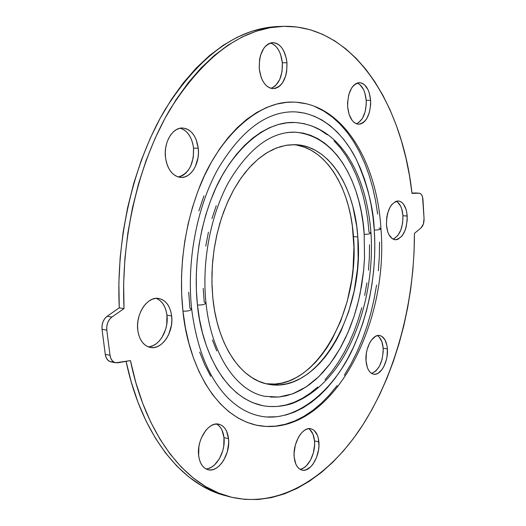 <?xml version="1.0" encoding="UTF-8"?>
<svg xmlns="http://www.w3.org/2000/svg" width="526" height="526" viewBox="0 0 526 526"><rect width="100%" height="100%" fill="white"/><g stroke="black" fill="none" stroke-linecap="round" stroke-linejoin="round"><path stroke-width="0.79" d="M397.413 202.004L400.575 206.041L401.719 208.888L402.942 215.706L407.196 216.041C406.946 230.362 402.923 238.258 395.131 239.731C390.253 238.751 387.36 233.787 386.446 224.839L386.774 217.185L387.537 213.471L390.114 206.994L391.824 204.496L395.736 201.425L397.794 200.978L399.806 201.274L401.693 202.3L403.396 204.016L405.987 209.203L406.782 212.471L407.229 219.763L406.131 227.14L405.04 230.513L401.982 236.023L398.143 239.198L396.098 239.738L394.079 239.534L392.166 238.594L388.924 234.649L387.734 231.788L386.446 224.839C386.682 210.466 390.66 202.517 398.386 200.985C403.396 201.958 406.335 206.981 407.196 216.041L402.942 215.706C402.318 208.276 400.076 203.463 396.209 201.261M357.884 83.312L359.994 84.699L363.519 89.519L364.801 92.76L366.188 100.288L370.613 100.341C370.58 114.615 366.576 122.578 358.607 124.235C352.552 123.308 348.896 117.476 347.64 106.732L347.568 102.609L348.791 94.627L351.618 88.033L353.498 85.587L355.596 83.851L357.831 82.871L360.106 82.694L362.335 83.318L364.439 84.712L367.95 89.545L369.232 92.793L370.613 100.341L370.666 104.358L369.489 112.137L366.767 118.639L364.939 121.092L362.894 122.887L360.698 123.945L358.436 124.228L356.201 123.709L354.064 122.413L352.118 120.375L349.106 114.418L347.64 106.732C347.647 92.425 351.592 84.403 359.475 82.667C365.708 83.581 369.423 89.479 370.613 100.341L366.188 100.288C365.3 91.129 362.322 85.383 357.246 83.049M272.106 43.599L274.671 45.243L276.992 47.656L278.984 50.752L280.575 54.402L282.337 62.791L286.966 62.745C287.157 78.15 282.574 86.783 273.218 88.644C265.656 87.678 261.001 81.043 259.252 68.742L259.542 59.648L260.501 55.368L263.842 48.195L266.097 45.578L268.622 43.75L271.311 42.777L274.059 42.698L276.768 43.5L279.326 45.144L281.64 47.57L283.626 50.667L286.341 58.406L286.966 62.745L286.67 71.575L285.75 75.744L282.541 82.806L280.371 85.442L277.919 87.336L275.276 88.407L272.547 88.618L269.831 87.947L267.234 86.415L264.854 84.068L262.79 81.004L261.126 77.329L259.252 68.742C259.022 53.323 263.519 44.618 272.744 42.626C280.568 43.566 285.309 50.272 286.966 62.745L282.337 62.791C281.035 51.995 277.064 45.394 270.417 43.001M181.207 128.476L184.264 129.994L187.039 132.368L189.426 135.498L191.346 139.252L192.733 143.499L193.529 148.082L198.269 148.286C200.11 163.139 191.03 178.452 180.701 177.407C172.495 176.125 167.426 169.457 165.486 157.405L165.276 152.507L165.723 147.615L166.808 142.927L168.491 138.634L170.7 134.899L173.343 131.875L176.315 129.672L179.498 128.377L182.759 128.028L185.974 128.627L189.025 130.152L191.793 132.532L194.179 135.669L196.093 139.436L198.269 148.286L198.447 153.04L198.013 157.78L195.37 166.532L193.259 170.214L190.721 173.251L187.841 175.526L184.725 176.94L181.49 177.433L178.261 176.979L175.165 175.592L172.318 173.317L169.832 170.227L167.814 166.446L166.341 162.12L165.486 157.405C163.527 142.507 172.607 127.226 182.667 128.022C191.221 129.245 196.422 136.004 198.269 148.286L193.529 148.082C192.023 137.293 187.604 130.665 180.273 128.206M157.327 298.807L160.2 300.708L162.679 303.417L164.677 306.822L166.117 310.8L166.952 315.199L171.647 315.929C173.909 331.972 161.969 350.06 150.416 347.469C143.552 345.806 139.344 340.079 137.792 330.282L137.562 325.469L138.009 320.558L139.12 315.745L140.85 311.221L143.118 307.164L145.84 303.745L148.911 301.082L152.192 299.281L155.558 298.406L158.885 298.479L162.041 299.491L164.914 301.391L167.386 304.107L169.379 307.526L170.812 311.517L171.647 315.929L171.844 320.597L171.41 325.357L168.708 334.437L166.538 338.428L163.921 341.847L160.949 344.563L157.734 346.463L154.394 347.482L151.061 347.561L147.852 346.693L144.9 344.905L142.322 342.255L140.225 338.843L138.693 334.799L137.792 330.282C135.406 314.127 147.398 296.138 158.628 298.439C165.821 300.044 170.161 305.869 171.647 315.929L166.952 315.199C165.743 306.5 162.172 300.879 156.235 298.347M218.119 425.034L220.289 427.257L222.025 430.169L223.984 437.632L228.527 438.664C230.598 454.116 218.428 472.913 208.033 469.718C202.878 468.147 199.755 463.419 198.657 455.536L198.907 446.587L199.913 442.044L201.451 437.704L205.883 430.294L208.592 427.513L211.491 425.495L214.457 424.324L217.383 424.022L220.157 424.6L222.676 426.034L224.839 428.256L226.575 431.182L228.527 438.664L228.672 442.938L227.304 451.775L223.892 459.921L221.564 463.347L218.934 466.161L216.094 468.258L213.148 469.554L210.216 469.988L207.395 469.534L204.811 468.206L202.563 466.049L200.741 463.136L199.42 459.592L198.657 455.536C196.474 439.927 208.763 421.234 218.875 424.219C224.26 425.758 227.475 430.57 228.527 438.664L223.984 437.632C223.169 430.893 220.683 426.356 216.528 424.022M309.807 429.525L312.977 434.16L314.515 440.919L318.868 441.866C320.406 455.713 310.452 472.631 301.983 470.099C297.637 468.797 295.04 464.504 294.198 457.212L294.093 453.241L295.349 445.009L298.347 437.481L300.359 434.358L302.608 431.833L305.001 429.998L307.447 428.92L309.853 428.637L312.122 429.157L314.18 430.439L317.336 435.087L318.322 438.27L318.953 445.739L318.572 449.756L316.488 457.6L312.911 464.254L310.721 466.812L305.941 469.882L303.522 470.277L301.22 469.869L299.116 468.666L297.295 466.713L295.829 464.083L294.198 457.212C292.581 443.221 302.641 426.369 310.905 428.775C315.409 430.058 318.066 434.423 318.868 441.866L314.515 440.919C313.917 434.897 311.957 430.82 308.644 428.683M379.187 337.015L381.876 341.703L383.152 348.245L387.386 348.902C388.497 361.408 380.778 375.84 373.664 374.196C369.357 373.098 366.813 368.693 366.03 360.967L366.346 353.354L367.122 349.56L369.758 342.748L371.514 340L375.538 336.338L377.655 335.555L379.726 335.522L381.679 336.226L384.933 339.711L386.945 345.45L387.386 348.902L387.064 356.332L386.314 360.034L383.77 366.734L382.067 369.482L378.122 373.243L376.018 374.104L373.94 374.236L371.961 373.618L370.159 372.276L368.608 370.251L367.372 367.621L366.03 360.967C364.847 348.357 372.645 333.951 379.621 335.503C384.052 336.594 386.643 341.058 387.386 348.902L383.152 348.245C382.612 341.92 380.706 337.705 377.431 335.601M188.709 292.186L189.899 308.183L191.661 309.058C190.517 310.642 187.611 311.326 182.949 311.136C186.552 352.262 208.704 414.159 256.458 425.192C329.506 440.104 389.372 326.896 380.955 228.705C380.18 229.652 377.951 230.086 374.269 230.007C376.077 257.595 373.94 298.873 355.182 343.36C336.831 387.859 296.131 424.337 259.377 415.888C248.325 413.587 237.89 407.65 228.074 398.07C208.947 378.516 196.809 348.85 191.661 309.078C186.493 261.836 196.678 207.901 217.567 169.655C240.619 130.935 265.998 111.657 293.712 111.814C322.3 112.709 344.254 135.044 356.345 159.437C367.635 185.093 373.611 208.612 374.269 230.007L372.987 216.85L370.962 204.035L368.207 191.648L364.728 179.8L360.54 168.583L355.661 158.089L350.119 148.431L343.938 139.706L337.159 132L329.822 125.412L321.984 120.027L313.693 115.937M378.99 228.001L380.955 228.685C380.219 229.645 377.99 230.086 374.269 230.007L374.808 243.393L374.604 256.925L373.67 270.495L372.007 284.02L369.627 297.394L366.55 310.531L362.789 323.326L358.364 335.693L353.301 347.528L347.633 358.745L341.387 369.245L334.608 378.944L327.336 387.734L319.624 395.532L311.51 402.258L303.068 407.821L294.363 412.134L285.454 415.139M203.22 288.38L204.206 302.121L205.988 302.983C204.87 304.508 202.023 305.179 197.441 304.988C200.465 341.039 219.842 396.269 262.448 405.651C272.1 407.348 281.87 406.677 291.766 403.646C310.11 396.663 326.035 383.224 339.52 363.328C362.335 328.566 374.012 278.865 370.975 232.946C366.629 175.539 340.546 125.306 294.422 122.479C262.507 120.921 228.034 154.986 212.057 196.842C195.836 238.705 194.581 278.399 197.441 304.988L196.356 290.174L196.27 275.039L197.184 259.759L199.084 244.531L201.958 229.546L205.758 214.983L210.433 201.031L215.916 187.854L222.136 175.599L229.001 164.401L236.424 154.381L244.307 145.63L252.546 138.22L261.041 132.21L269.7 127.627L278.418 124.498L287.104 122.801L294.58 122.486M334.082 140.83L340.44 147.957L346.246 156.058L351.453 165.039L356.049 174.81L359.994 185.27L363.275 196.343L365.879 207.921L367.792 219.914L369.009 232.236L370.968 232.926C370.212 233.919 367.95 234.366 364.183 234.28L364.531 257.503L363.604 270.844L361.684 285.27L358.541 300.635L353.972 316.659L347.785 332.919L339.842 348.83L330.144 363.676L318.802 376.642L306.125 386.932L292.568 393.875L278.695 397.045L265.117 396.341C236.739 391.429 211.274 354.846 205.988 302.996C201.629 261.895 210.558 215.121 228.751 181.957C248.844 148.352 270.91 131.75 294.948 132.151C346.069 136.793 362.855 201.984 364.183 234.28L363.025 222.735L361.217 211.491L358.752 200.649L355.655 190.294L351.933 180.517L347.607 171.397L342.702 163.034L337.245 155.505L331.275 148.891L324.831 143.276L317.954 138.732L310.708 135.327L303.147 133.117L295.336 132.164L287.347 132.499M297.433 145.255L304.324 147.162L310.932 150.16L317.217 154.197L323.115 159.214L328.592 165.144L333.602 171.923L338.113 179.478L342.104 187.723L345.536 196.586L348.403 205.982L350.684 215.838L352.367 226.062L353.926 247.292L353.051 269.023L351.716 279.871L347.292 301.109L340.644 321.202L331.932 339.513L326.876 347.804L321.399 355.418L315.534 362.282L309.334 368.325L302.831 373.48L296.085 377.681L289.155 380.877L282.087 383.013L274.96 384.052L266.176 383.763C315.968 391.285 360.257 309.242 353.452 236.575L357.825 236.976C364.768 311.05 318.769 394.553 268.411 384.243C241.362 379.811 217.547 345.661 212.872 298.446L212.004 286.078L211.952 273.448L212.728 260.705L214.312 248.009L216.692 235.503L219.835 223.353L223.701 211.682L228.238 200.643L233.386 190.346L239.08 180.911L245.241 172.429L251.796 164.993L258.667 158.648L265.768 153.46L273.02 149.463L280.345 146.662L287.663 145.064L294.902 144.663L301.99 145.432L308.861 147.346L315.455 150.351L321.721 154.394L327.606 159.424L333.063 165.374L338.06 172.166L342.558 179.734L346.529 188.006L349.954 196.888L352.808 206.31L356.753 226.436L357.825 236.976L358.153 258.595L357.41 269.509L354.143 291.128L348.593 311.931L340.894 331.268L336.305 340.184L331.255 348.501L325.785 356.141L319.933 363.025L313.739 369.088L307.25 374.262L300.517 378.483L293.593 381.692L286.545 383.842L279.431 384.887L272.31 384.789L265.268 383.533L258.365 381.087L251.671 377.464L245.274 372.671L239.238 366.734L233.643 359.685L228.56 351.598L224.043 342.525L220.17 332.57L216.988 321.827L214.542 310.406L212.872 298.446L211.906 282.416L212.307 266.024L214.069 249.6L217.159 233.472L221.512 217.955L227.035 203.358L233.603 189.965L241.066 177.998L249.278 167.682L258.062 159.154L267.241 152.547L276.65 147.918L286.111 145.301L295.461 144.683C329.243 145.735 354.669 187.249 357.825 236.976L353.452 236.575C350.296 188.13 325.969 147.405 293.179 144.65M199.65 352.104L204.778 364.814L210.722 376.327M267.366 416.954L276.426 416.763M305.027 113.208L296.046 111.913M203.95 195.83L198.874 210.9M369.528 244.774L369.351 257.457L368.476 270.18M366.918 282.856L364.682 295.395M361.789 307.703L358.252 319.683L354.09 331.255L349.33 342.327L344.004 352.801L338.146 362.598L331.781 371.626L324.963 379.798M317.73 387.037L310.143 393.251L302.246 398.366L294.113 402.318L285.809 405.033L277.399 406.453L268.964 406.539M262.737 405.71L252.368 402.541L244.373 398.432L236.7 392.915L229.448 386.012L222.702 377.767L216.554 368.246L211.084 357.522L206.37 345.707L202.49 332.919L199.499 319.289L197.441 304.988C202.043 305.172 204.897 304.508 205.988 302.983M295.678 122.525L304.041 123.636L312.135 126.089L319.874 129.817L327.211 134.755M212.412 339.954L216.758 350.96M270.423 397.077L278.28 397.077L286.131 395.828L293.889 393.369L301.497 389.746L308.887 385.019L316.001 379.259L322.786 372.539L329.184 364.926L335.167 356.503L340.677 347.351L345.687 337.547L350.165 327.179L354.077 316.336L357.41 305.1L360.132 293.554L363.703 269.891L364.518 257.95L364.183 234.28C367.95 234.366 370.212 233.919 370.968 232.926M216.252 205.699L211.932 218.652M208.421 232.157L205.765 246.056M282.942 26.346L278.32 26.497C237.246 28.187 199.591 55.723 165.361 109.112C133.782 162.12 115.825 237.752 119.264 307.861L124.024 308.598L111.88 317.046L107.113 316.277L119.264 307.861L124.024 308.598L111.88 317.046L109.507 319.387L107.745 322.622L106.798 326.357L106.798 330.15L110.013 355.267L105.266 354.373L102.031 329.335L106.798 330.15L110.013 355.267L110.933 358.62L112.669 361.171L115.01 362.618L117.679 362.802L130.461 360.606L135.859 382.678L142.671 403.271L150.765 422.174L160.022 439.223L170.292 454.267L181.437 467.219L193.292 478.016L205.719 486.616L218.566 493.026L231.69 497.274L244.958 499.404L258.246 499.49L271.442 497.609L284.435 493.868L297.137 488.358L309.452 481.191L321.32 472.493L332.662 462.374L343.419 450.946L353.551 438.329L363.006 424.64L371.744 409.991L379.739 394.487L386.958 378.24L393.382 361.342L398.978 343.912L403.738 326.035L407.637 307.815L410.668 289.353L412.811 270.732L414.067 252.053L414.416 233.412C414.56 302.088 396.025 373.039 362.368 425.626C328.638 477.582 279.05 509.036 229.849 496.814C186.434 486.129 145.741 436.218 130.461 360.606L115.661 362.782C112.584 362.006 110.703 359.501 110.013 355.267L105.266 354.373L106.186 357.719L107.929 360.264L110.269 361.704L112.939 361.888M225.411 495.643L214.036 491.836L201.169 485.426L188.716 476.839L176.835 466.062L165.67 453.136L155.374 438.119L146.096 421.116L137.983 402.258L131.158 381.718L126.082 361.355C141.665 435.876 182.167 484.979 225.345 495.623L229.849 496.814M414.416 233.412L421.109 227.811L423.397 223.971L424.061 218.514L422.569 197.086L421.714 194.988L420.504 193.64L419.077 193.2L412.009 193.39L409.445 175.526L405.954 158.116L401.542 141.27L396.216 125.096L389.976 109.71L382.843 95.239L374.828 81.786L365.964 69.491L356.273 58.471L345.799 48.865L334.589 40.791L322.708 34.381L310.215 29.758L297.203 27.036L283.757 26.326L269.996 27.714L256.03 31.277L241.999 37.076L228.047 45.137L214.325 55.467L200.991 68.025L188.223 82.753L176.177 99.539L165.026 118.245L154.94 138.693L146.05 160.66L138.502 183.89L132.407 208.112L127.864 233.011L124.925 258.279L123.643 283.586L124.024 308.598C120.625 238.271 138.594 162.383 170.161 109.204C204.371 55.651 241.98 28.029 282.975 26.346C352.722 24.433 402.278 103.03 412.009 193.39L419.281 193.206C421.379 193.607 422.608 195.764 422.976 199.683L424.061 218.514C424.147 222.682 423.16 225.779 421.109 227.811L414.416 233.412M411.963 193.003L419.077 193.2L411.963 193.003M379.548 242.151L379.331 256.445L378.339 270.785M376.583 285.066L374.071 299.195L370.83 313.075L366.865 326.6L362.204 339.678L356.871 352.21L350.901 364.097L344.32 375.235M337.166 385.538L329.486 394.894L321.333 403.212L312.753 410.405L303.818 416.375L294.586 421.037L285.131 424.318L275.545 426.132L265.906 426.428L256.307 425.159L246.852 422.273L237.64 417.762L228.777 411.628L220.374 403.876L212.537 394.566L205.37 383.743L198.986 371.514L193.469 357.989L188.913 343.3L185.382 327.626L182.949 311.136L181.654 294.034L181.523 276.538L182.561 258.871L184.771 241.263L188.111 223.938L192.536 207.126L197.98 191.037L204.371 175.868L211.603 161.798L219.585 148.976L228.199 137.549L237.331 127.614L246.858 119.257L256.662 112.531L266.629 107.468L276.643 104.082L286.591 102.346L293.357 102.103M296.381 102.248L305.922 103.721M315.113 106.712L323.891 111.15L332.189 116.943L339.941 124.004L347.094 132.236L353.617 141.547L359.455 151.823L364.59 162.968L368.989 174.869L372.645 187.427L375.538 200.537L377.648 214.095M278.353 26.497L265.314 27.865L251.329 31.422L237.272 37.201L223.3 45.243L209.558 55.539L196.211 68.058L183.429 82.74L171.377 99.48L160.226 118.126L150.134 138.502L141.244 160.397L133.703 183.554L127.614 207.698L123.071 232.518L120.145 257.701L118.876 282.929L119.264 307.861L107.113 316.277L104.74 318.611L102.978 321.827L102.037 325.555L102.031 329.335L105.266 354.373C105.956 358.594 107.843 361.092 110.92 361.875L115.582 362.769M393.034 239.12C399.668 235.78 402.975 227.975 402.942 215.706L402.614 223.162L400.786 230.151L397.722 235.641L393.869 238.804M356.398 123.794C363.124 120.421 366.385 112.59 366.188 100.288L366.247 104.293L365.07 112.058L362.342 118.541L358.469 122.775M270.897 88.315C278.918 84.831 282.732 76.323 282.337 62.791L282.041 71.602L279.733 79.531L275.742 85.422L273.283 87.309M178.34 177.006C188.946 173.567 194.009 163.928 193.529 148.082L193.279 157.544L190.636 166.262L188.525 169.937L185.98 172.969L183.101 175.23L179.977 176.637M148.108 346.805C159.049 346.877 168.984 329.94 166.952 315.199L166.722 324.601L165.664 329.256L161.85 337.633L159.227 341.039L156.255 343.741L153.04 345.635L149.693 346.647M205.83 468.85C215.831 469.166 225.825 451.709 223.984 437.632L223.728 446.311L222.768 450.71L219.355 458.823L214.391 465.05L211.551 467.134L208.598 468.423M299.886 469.212C307.947 468.811 315.843 453.333 314.515 440.919L314.601 444.786L313.391 452.787L310.504 460.151L306.362 465.799L304.008 467.693L301.569 468.857M371.606 373.421C379.207 370.008 383.06 361.618 383.152 348.245L383.191 351.914L382.08 359.357L379.535 366.037L375.919 370.962L371.77 373.381M380.955 228.705C377.017 161.771 342.873 102.997 292.943 102.097C256.622 100.775 217.481 139.725 199.341 187.532C180.931 235.359 179.576 280.739 182.949 311.136C187.631 311.326 190.537 310.636 191.661 309.058M102.031 329.335L106.798 330.15C106.383 324.496 108.08 320.124 111.88 317.046L107.113 316.277C103.313 319.341 101.617 323.694 102.031 329.335M419.255 193.2L414.843 192.93"/></g></svg>
